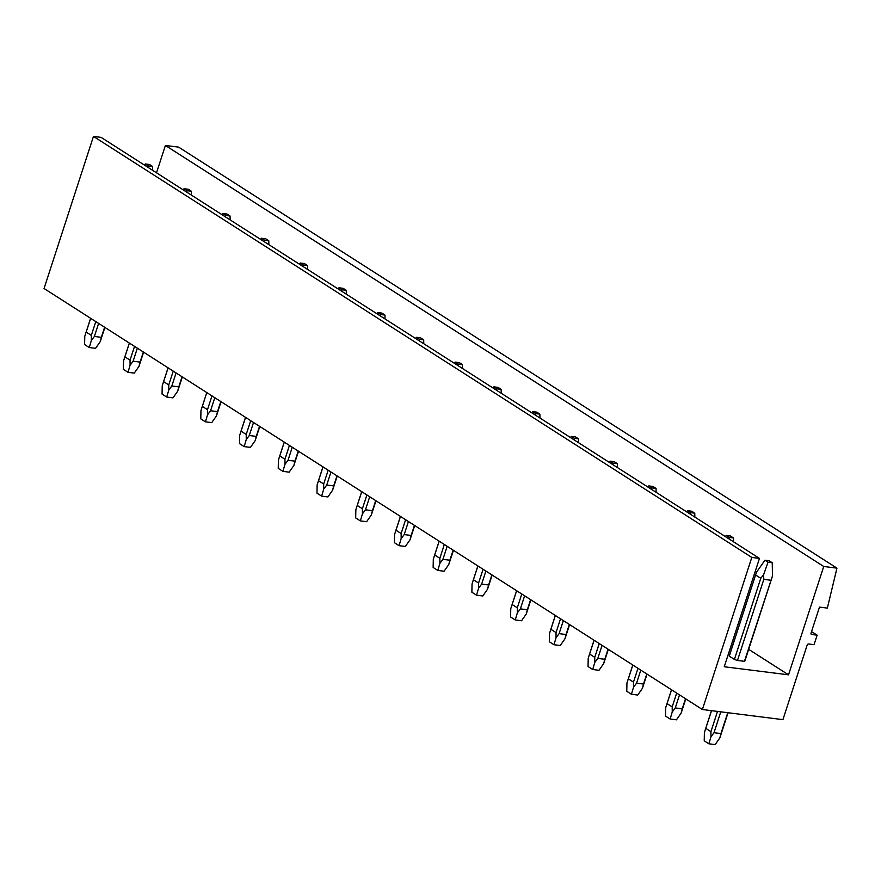 <?xml version="1.0" encoding="UTF-8"?>
<svg xmlns="http://www.w3.org/2000/svg" width="881" height="881" viewBox="0 0 881 881"><rect width="100%" height="100%" fill="white"/><g stroke="black" fill="none" stroke-linecap="round" stroke-linejoin="round"><path stroke-width="1.32" d="M788.528 674.835L724.248 666.752L759.466 558.4L751.801 557.431L702.388 709.513L782.923 719.645L807.139 645.123A1.366 1.013 -57.4 0 1 808.593 643.989L814.044 644.672L817.139 635.168L811.687 634.485A1.366 1.013 -57.4 0 1 811.049 633.087L819.484 607.108L827.347 608.088L836.95 568.146L823.735 566.483L788.528 674.835L748.652 649.341M733.135 639.419L734.38 640.212M729.27 656.125L756.438 572.32L729.281 655.882A8.204 1.828 18 0 0 729.27 656.125L734.402 659.406A8.204 1.828 18 0 0 737.474 660.464L744.434 661.334A8.204 1.828 18 0 0 744.885 660.959A8.204 1.828 18 0 0 744.897 660.728M702.388 709.513L44.05 288.505L93.463 136.412L101.117 137.381L759.466 558.4M811.533 631.589L817.139 635.168M156.51 172.808L165.397 145.464L178.612 147.127L836.95 568.146M165.397 145.464L823.735 566.483M93.463 136.412L751.801 557.431M90.666 318.316L84.774 336.311L84.609 344.57L89.256 347.543L95.555 348.336L100.247 341.63L104.894 327.413M101.8 336.718L100.886 339.747M144.462 165.099L145.321 163.965L149.517 164.494L152.611 166.476L148.415 165.947L147.931 167.313M86.184 332.104L91.316 335.397L91.349 340.518L94.388 336.454L101.348 337.324L104.619 327.236M101.348 337.324L100.247 341.63M91.349 340.518L89.256 347.543M145.321 163.965L148.415 165.947M94.388 336.454L98.628 323.404M91.316 335.397L95.798 321.598M152.688 170.352L152.611 166.476M129.386 343.072L123.505 361.078L123.34 369.337L127.987 372.311L134.275 373.092L138.978 366.397L143.614 352.18M140.531 361.474L139.605 364.514M183.182 189.856L184.052 188.732L188.237 189.25L191.342 191.232L187.146 190.703L186.662 192.08M124.904 356.871L130.047 360.164L130.08 365.274L133.119 361.221L140.068 362.091L143.35 352.004M140.068 362.091L138.978 366.397M130.08 365.274L127.987 372.311M184.052 188.732L187.146 190.703M133.119 361.221L137.348 348.171M130.047 360.164L134.529 346.365M191.408 195.119L191.342 191.232M168.117 367.84L162.225 385.845L162.06 394.104L166.707 397.067L173.006 397.86L177.698 391.164L182.345 376.947M179.261 386.241L178.336 389.281M221.913 214.623L222.772 213.488L226.968 214.017L230.062 215.999L225.866 215.471L225.382 216.847M163.635 381.638L168.767 384.931L168.8 390.041L171.839 385.977L178.799 386.858L182.07 376.771M178.799 386.858L177.698 391.164M168.8 390.041L166.707 397.067M222.772 213.488L225.866 215.471M171.839 385.977L176.079 372.938M168.767 384.931L173.249 371.132M230.139 219.887L230.062 215.999M201.595 408.553L206.793 392.574L200.956 410.601L200.791 418.871L205.438 421.834L211.726 422.627L216.429 415.931L221.065 401.703M217.981 411.009L217.056 414.048M260.633 239.39L261.503 238.255L265.699 238.784L268.793 240.766L264.597 240.238L264.113 241.614M202.355 406.405L207.498 409.687L207.531 414.808L210.57 410.744L217.519 411.625L220.801 401.538M217.519 411.625L216.429 415.931M207.531 414.808L205.438 421.834M261.503 238.255L264.597 240.238M210.57 410.744L214.81 397.705M207.498 409.687L211.98 395.899M268.859 244.654L268.793 240.766M245.568 417.374L239.676 435.368L239.511 443.628L244.158 446.601L250.457 447.394L255.149 440.698L259.796 426.47M256.712 435.776L255.787 438.815M299.364 264.157L300.223 263.023L304.419 263.551L307.513 265.533L303.328 265.005L302.844 266.381M241.086 431.172L246.217 434.454L246.251 439.575L249.29 435.511L256.25 436.392L259.521 426.305M256.25 436.392L255.149 440.698M246.251 439.575L244.158 446.601M300.223 263.023L303.328 265.005M249.29 435.511L253.53 422.462M246.217 434.454L250.711 420.655M307.59 269.421L307.513 265.533M284.299 442.141L278.407 460.135L278.242 468.395L282.889 471.368L289.177 472.161L293.88 465.454L298.527 451.237M295.432 460.543L294.507 463.582M338.095 288.924L338.954 287.79L343.15 288.318L346.244 290.301L342.048 289.772L341.564 291.148M279.817 455.94L284.948 459.221L284.981 464.342L288.021 460.278L294.97 461.148L298.252 451.061M294.97 461.148L293.88 465.454M284.981 464.342L282.889 471.368M338.954 287.79L342.048 289.772M288.021 460.278L292.261 447.229M284.948 459.221L289.431 445.423M346.31 294.188L346.244 290.301M323.019 466.908L317.138 484.902L316.973 493.162L321.62 496.135L327.908 496.928L332.6 490.221L337.247 476.004M334.163 485.31L333.238 488.349M376.815 313.691L377.674 312.557L381.869 313.085L384.975 315.068L380.779 314.539L380.295 315.916M318.537 480.707L323.679 483.988L323.701 489.109L326.741 485.046L333.701 485.916L336.971 475.828M333.701 485.916L332.6 490.221M323.701 489.109L321.62 496.135M377.674 312.557L380.779 314.539M326.741 485.046L330.981 471.996M323.679 483.988L328.161 470.19M385.041 318.955L384.975 315.068M361.75 491.675L355.858 509.67L355.693 517.929L360.34 520.902L366.628 521.695L371.33 514.989L375.978 500.771M372.883 510.077L371.969 513.116M415.546 338.458L416.405 337.324L420.6 337.852L423.695 339.835L419.499 339.306L419.015 340.683M357.268 505.474L362.399 508.755L362.432 513.876L365.472 509.813L372.421 510.683L375.702 500.595M372.421 510.683L371.33 514.989M362.432 513.876L360.34 520.902M416.405 337.324L419.499 339.306M365.472 509.813L369.712 496.763M362.399 508.755L366.881 494.957M423.761 343.711L423.695 339.835M400.47 516.442L394.589 534.437L394.424 542.696L399.071 545.669L405.359 546.462L410.05 539.756L414.698 525.539M411.614 534.844L410.689 537.873M454.266 363.225L455.125 362.091L459.32 362.62L462.426 364.602L458.23 364.073L457.746 365.439M395.987 530.23L401.13 533.523L401.152 538.643L404.192 534.58L411.152 535.45L414.433 525.362M411.152 535.45L410.05 539.756M401.152 538.643L399.071 545.669M455.125 362.091L458.23 364.073M404.192 534.58L408.432 521.53M401.13 533.523L405.612 519.724M462.492 368.478L462.426 364.602M439.201 541.198L433.309 559.204L433.144 567.463L437.791 570.436L444.079 571.218L448.781 564.523L453.429 550.306M450.334 559.6L449.42 562.64M492.997 387.992L493.856 386.858L498.051 387.376L501.146 389.358L496.95 388.829L496.466 390.206M434.718 554.997L439.85 558.29L439.883 563.4L442.923 559.347L449.872 560.217L453.153 550.129M449.872 560.217L448.781 564.523M439.883 563.4L437.791 570.436M493.856 386.858L496.95 388.829M442.923 559.347L447.163 546.297M439.85 558.29L444.332 544.491M501.223 393.245L501.146 389.358M477.92 565.965L472.04 583.971L471.875 592.23L476.522 595.204L482.81 595.985L487.501 589.29L492.149 575.073M489.065 584.367L488.14 587.407M531.717 412.749L532.576 411.614L536.771 412.143L539.877 414.125L535.681 413.596L535.196 414.973M473.438 579.764L478.581 583.057L478.603 588.167L481.643 584.103L488.603 584.984L491.884 574.897M488.603 584.984L487.501 589.29M478.603 588.167L476.522 595.204M532.576 411.614L535.681 413.596M481.643 584.103L485.883 571.064M478.581 583.057L483.063 569.258M539.943 418.012L539.877 414.125M516.651 590.733L510.76 608.727L510.595 616.997L515.242 619.96L521.541 620.753L526.232 614.057L530.88 599.829M527.785 609.134L526.871 612.174M570.447 437.516L571.306 436.381L575.502 436.91L578.597 438.892L574.401 438.364L573.916 439.74M512.169 604.531L517.301 607.813L517.334 612.934L520.374 608.87L527.334 609.751L530.604 599.664M527.334 609.751L526.232 614.057M517.334 612.934L515.242 619.96M571.306 436.381L574.401 438.364M520.374 608.87L524.613 595.831M517.301 607.813L521.783 594.025M578.674 442.78L578.597 438.892M555.371 615.5L549.491 633.494L549.326 641.753L553.973 644.727L560.261 645.52L564.952 638.824L569.6 624.596M566.516 633.902L565.591 636.941M609.167 462.283L610.037 461.148L614.222 461.677L617.328 463.659L613.132 463.131L612.647 464.507M550.889 629.298L556.032 632.58L556.065 637.701L559.105 633.637L566.054 634.518L569.335 624.431M566.054 634.518L564.952 638.824M556.065 637.701L553.973 644.727M610.037 461.148L613.132 463.131M559.105 633.637L563.333 620.587M556.032 632.58L560.514 618.781M617.394 467.547L617.328 463.659M594.102 640.267L588.211 658.261L588.045 666.521L592.693 669.494L598.992 670.287L603.683 663.58L608.331 649.363M605.247 658.669L604.322 661.708M647.898 487.05L648.757 485.916L652.953 486.444L656.048 488.426L651.852 487.898L651.367 489.274M589.62 654.065L594.752 657.347L594.785 662.468L597.825 658.404L604.784 659.274L608.055 649.187M604.784 659.274L603.683 663.58M594.785 662.468L592.693 669.494M648.757 485.916L651.852 487.898M597.825 658.404L602.064 645.355M594.752 657.347L599.234 643.548M656.125 492.314L656.048 488.426M632.822 665.034L626.942 683.028L626.776 691.288L631.424 694.261L637.712 695.054L642.414 688.347L647.05 674.13M643.967 683.436L643.042 686.475M686.618 511.817L687.488 510.683L691.684 511.211L694.779 513.194L690.583 512.665L690.098 514.041M628.34 678.833L633.483 682.114L633.516 687.235L636.556 683.171L643.504 684.041L646.786 673.954M643.504 684.041L642.414 688.347M633.516 687.235L631.424 694.261M687.488 510.683L690.583 512.665M636.556 683.171L640.795 670.122M633.483 682.114L637.965 668.316M694.845 517.081L694.779 513.194M671.553 689.801L665.662 707.795L665.496 716.055L670.144 719.028L676.443 719.821L681.134 713.114L685.781 698.897M682.698 708.203L681.773 711.242M725.349 536.584L726.208 535.45L730.404 535.978L733.499 537.961L729.314 537.432L728.829 538.809M667.071 703.6L672.203 706.881L672.236 712.002L675.275 707.939L682.235 708.809L685.506 698.721M682.235 708.809L681.134 713.114M672.236 712.002L670.144 719.028M726.208 535.45L729.314 537.432M675.275 707.939L679.515 694.889M672.203 706.881L676.696 693.083M733.576 541.837L733.499 537.961M711.54 710.67L704.393 732.563L704.227 740.822L708.875 743.795L715.163 744.588L719.865 737.882L728.058 712.751M721.418 732.97L720.493 735.998M756.438 572.32L764.939 560.217L769.135 560.745L772.23 562.728L768.034 562.199L763.574 574.853L760.766 578.288L755.623 575.007M744.434 661.334L772.472 575.976L772.23 562.728M705.791 728.356L710.934 731.648L710.967 736.769L714.006 732.706L720.955 733.576L727.739 712.707M720.955 733.576L719.865 737.882M771.921 577.749L772.472 575.976M710.967 736.769L708.875 743.795M764.939 560.217L768.034 562.199M714.006 732.706L720.779 711.837M737.474 660.464L763.827 579.346L763.574 574.853M710.934 731.648L717.508 711.419M734.402 659.406L760.766 578.288M763.827 579.346L770.787 580.227M811.115 634.122L811.687 634.485M85.424 334.251L90.611 318.272M124.144 359.019L129.342 343.039M162.875 383.786L168.062 367.806M240.326 433.32L245.513 417.341M279.046 458.087L284.244 442.108M317.777 482.854L322.964 466.875M356.497 507.621L361.695 491.642M395.228 532.377L400.415 516.398M433.948 557.144L439.145 541.165M472.679 581.912L477.865 565.932M511.398 606.679L516.596 590.699M550.129 631.446L555.316 615.467M588.86 656.213L594.047 640.234M627.58 680.98L632.778 665.001M666.311 705.747L671.498 689.768M744.885 660.959L772.031 577.385M705.031 730.503L711.485 710.659"/></g></svg>
